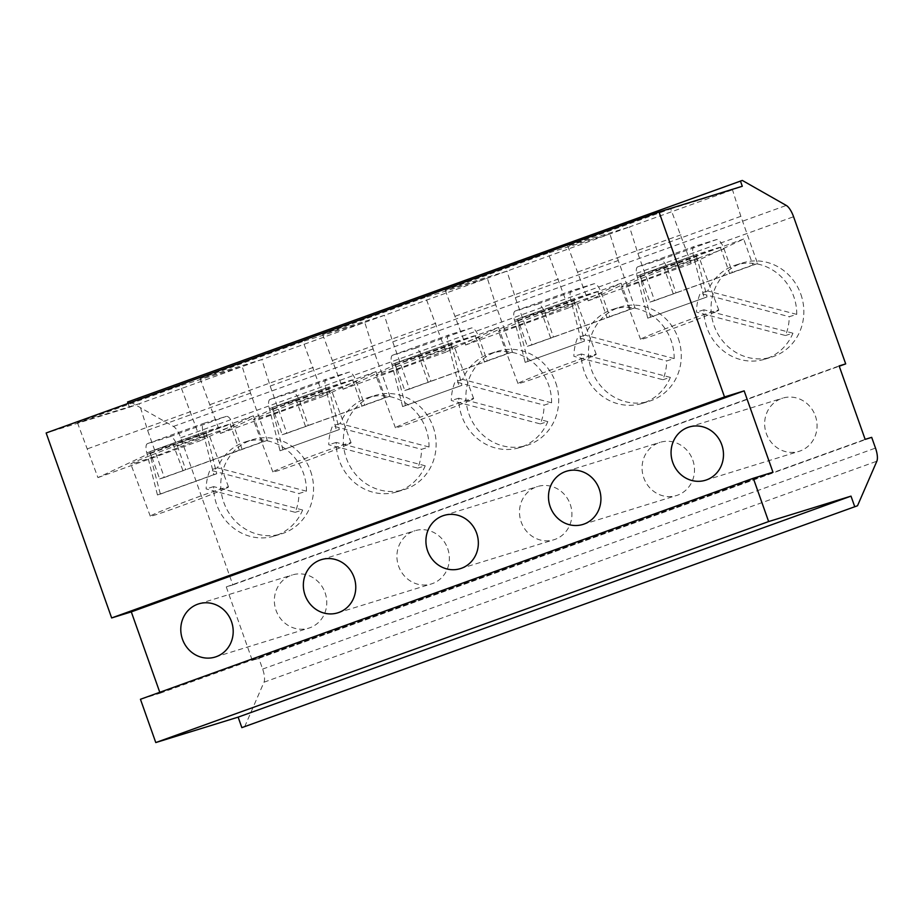 <?xml version="1.0" encoding="UTF-8"?>
<svg xmlns="http://www.w3.org/2000/svg" width="923" height="923" viewBox="0 0 923 923"><rect width="100%" height="100%" fill="white"/><g stroke="black" fill="none" stroke-linecap="round" stroke-linejoin="round"><path stroke-width="0.69" stroke-dasharray="4.62 3.46" d="M244.653 726.77L263.99 682.212A13.914 4.892 70.2 0 0 262.64 669.083L258.844 658.353L252.291 660.383L226.273 586.924L232.827 584.894L180.712 437.744A13.914 4.892 70.2 0 0 173.42 426.438L129.451 401.436L127.582 402.013M128.078 403.432L129.439 407.262L46.15 432.979M159.783 692.308L160.106 693.208L140.446 699.276M160.106 693.208L772.966 472.207M129.439 407.262L629.532 226.92L567.76 245.991L670.721 208.863L691.177 263.666L743.684 239.011L752.891 264.993L757.564 263.54L740.846 216.317L732.493 189.792L670.721 208.863M567.76 245.991L588.216 300.794L640.735 276.139L649.93 302.121L654.603 300.667L637.885 253.444L629.532 226.92L742.3 186.261M77.474 422.803L97.93 477.606L150.437 452.951L159.644 478.922L164.317 477.479L147.599 430.256L139.246 403.732L77.474 422.803L180.435 385.664L200.879 440.479L253.398 415.823L262.605 441.794L267.278 440.352L250.56 393.129L242.207 366.604L180.435 385.664M200.049 378.603L220.493 433.406L273.012 408.751L282.207 434.721L286.891 433.279L270.162 386.056L261.809 359.532L200.049 378.603L303.009 341.464L323.454 396.279L375.973 371.623L385.168 397.594L389.852 396.152L373.123 348.917L364.77 322.392L303.009 341.464M322.623 334.391L343.068 389.206L395.586 364.55L404.782 390.521L409.466 389.079L392.736 341.845L384.383 315.32L322.623 334.391L425.584 297.264L446.028 352.067L498.547 327.411L507.742 353.394L512.427 351.951L495.697 304.717L487.344 278.192L425.584 297.264M445.198 290.191L465.642 344.994L518.161 320.35L527.356 346.321L532.04 344.879L515.311 297.644L506.958 271.12L445.198 290.191L548.158 253.064L568.603 307.867L621.121 283.211L630.317 309.193L634.989 307.74L618.272 260.517L609.918 233.992L548.158 253.064M637.885 253.444L740.846 216.317M515.311 297.644L618.272 260.517M532.04 344.879L634.989 307.74M455.42 316.139L558.38 279.011M465.642 344.994L568.603 307.867M518.161 320.35L621.121 283.211M527.356 346.321L553.454 337.057L545.089 313.439A11.134 3.911 70.2 0 0 537.636 304.105L515.265 311.005A11.134 3.911 70.2 0 0 515.207 311.028A11.134 3.911 70.2 0 0 514.503 320.293L525.175 362.37L584.455 341.141L575.341 305.19L574.002 302.732A41.754 1.281 -20.5 0 0 518.934 322.589L517.999 322.958A41.754 1.281 -20.5 0 0 500.854 330.065A41.754 1.281 -20.5 0 0 498.512 331.426A41.754 1.281 -20.5 0 0 531.083 320.593A41.754 1.281 -20.5 0 0 574.406 303.552A41.754 1.281 -20.5 0 0 576.737 302.19A41.754 1.281 -20.5 0 0 574.383 302.617L574.198 300.656A2.781 0.981 -109.8 0 1 574.418 298.556A2.781 0.981 -109.8 0 1 574.441 298.544L596.8 291.645A2.781 0.981 -109.8 0 1 597.366 291.83M574.002 302.732L574.66 302.49M518.276 322.819L517.815 320.996A2.781 0.981 -109.8 0 1 518.034 318.885L540.417 311.974A2.781 0.981 -109.8 0 1 540.993 312.159M550.639 337.922L541.443 311.951M528.071 361.481L517.999 322.958M574.418 298.556L518.034 318.885A2.781 0.981 -109.8 0 1 518.057 318.873L574.441 298.544M517.815 320.996L574.198 300.656M518.934 322.589L518.957 325.519M525.175 362.37L584.455 341.141M514.503 320.293L570.887 299.963L581.559 342.041M553.454 337.057L609.838 316.716L601.473 293.11A11.134 3.911 70.2 0 0 594.008 283.765L571.649 290.676A11.134 3.911 70.2 0 0 571.591 290.699A11.134 3.911 70.2 0 0 570.887 299.963M597.827 291.61L607.022 317.593L630.317 309.193M607.022 317.593L609.838 316.716M575.341 305.19L574.383 302.617M593.881 355.667A41.754 1.281 -20.5 0 0 596.223 354.317A41.754 1.281 -20.5 0 0 563.653 365.139A41.754 1.281 -20.5 0 0 520.33 382.191A41.754 1.281 -20.5 0 0 517.999 383.553A41.754 1.281 -20.5 0 0 550.558 372.719A41.754 1.281 -20.5 0 0 593.881 355.667M392.736 341.845L495.697 304.717M409.466 389.079L512.427 351.951M332.845 360.339L435.806 323.212M343.068 389.206L446.028 352.067M395.586 364.55L498.547 327.411M404.782 390.521L430.879 381.257L422.515 357.639A11.134 3.911 70.2 0 0 415.062 348.306L392.69 355.205A11.134 3.911 70.2 0 0 392.633 355.228A11.134 3.911 70.2 0 0 391.929 364.504L402.601 406.582L461.892 385.353L452.766 349.39L451.428 346.933A41.754 1.281 -20.5 0 0 396.359 366.789L395.425 367.158A41.754 1.281 -20.5 0 0 378.28 374.265A41.754 1.281 -20.5 0 0 375.949 375.626A41.754 1.281 -20.5 0 0 408.508 364.793A41.754 1.281 -20.5 0 0 451.832 347.752A41.754 1.281 -20.5 0 0 454.174 346.39A41.754 1.281 -20.5 0 0 451.809 346.817L451.624 344.856A2.781 0.981 -109.8 0 1 451.843 342.756A2.781 0.981 -109.8 0 1 451.866 342.745L474.226 335.845A2.781 0.981 -109.8 0 1 474.803 336.03M451.428 346.933L452.085 346.69M395.702 367.031L395.24 365.196A2.781 0.981 -109.8 0 1 395.471 363.085A2.781 0.981 -109.8 0 1 395.482 363.085L417.842 356.174A2.781 0.981 -109.8 0 1 418.419 356.359M428.076 382.122L418.88 356.151M405.509 405.682L395.425 367.158M395.24 365.196L451.624 344.856M396.359 366.789L396.382 369.719M402.601 406.582L461.892 385.353M391.929 364.504L448.313 344.164L458.985 386.241M430.879 381.257L487.263 360.928L478.899 337.31A11.134 3.911 70.2 0 0 471.445 327.977L449.074 334.876A11.134 3.911 70.2 0 0 449.016 334.899A11.134 3.911 70.2 0 0 448.313 344.164M475.253 335.81L484.46 361.793L507.742 353.394M484.46 361.793L487.263 360.928M452.766 349.39L451.809 346.817M471.307 399.878A41.754 1.281 -20.5 0 0 473.649 398.517A41.754 1.281 -20.5 0 0 441.09 409.339A41.754 1.281 -20.5 0 0 397.767 426.391A41.754 1.281 -20.5 0 0 395.425 427.753A41.754 1.281 -20.5 0 0 427.984 416.919A41.754 1.281 -20.5 0 0 471.307 399.878M270.162 386.056L373.123 348.917M286.891 433.279L389.852 396.152M210.271 404.539L313.232 367.412M220.493 433.406L323.454 396.279M273.012 408.751L375.973 371.623M282.207 434.721L308.305 425.457L299.952 401.84A11.134 3.911 70.2 0 0 292.487 392.506L270.116 399.417A11.134 3.911 70.2 0 0 270.058 399.428A11.134 3.911 70.2 0 0 269.366 408.704L280.027 450.782L339.318 429.553L330.192 393.59L328.865 391.133A41.754 1.281 -20.5 0 0 273.785 410.989L272.862 411.358A41.754 1.281 -20.5 0 0 255.717 418.465A41.754 1.281 -20.5 0 0 253.375 419.827A41.754 1.281 -20.5 0 0 285.934 409.004A41.754 1.281 -20.5 0 0 329.257 391.952A41.754 1.281 -20.5 0 0 331.599 390.591A41.754 1.281 -20.5 0 0 329.234 391.029L329.05 389.056A2.781 0.981 -109.8 0 1 329.28 386.956L351.663 380.045A2.781 0.981 -109.8 0 1 352.228 380.23M328.865 391.133L329.511 390.891M273.127 411.231L272.666 409.397A2.781 0.981 -109.8 0 1 272.896 407.285L295.279 400.374A2.781 0.981 -109.8 0 1 295.845 400.57M305.501 426.322L296.306 400.351M282.934 449.882L272.862 411.358M272.896 407.285A2.781 0.981 -109.8 0 1 272.908 407.285L329.292 386.945A2.781 0.981 -109.8 0 1 329.292 386.945L272.896 407.285M272.666 409.397L329.05 389.056M273.785 410.989L273.819 413.919M280.027 450.782L339.318 429.553M269.366 408.704L325.75 388.364L336.41 430.441M308.305 425.457L364.689 405.128L356.324 381.511A11.134 3.911 70.2 0 0 348.871 372.177L326.5 379.076A11.134 3.911 70.2 0 0 326.442 379.099A11.134 3.911 70.2 0 0 325.75 388.364M352.69 380.022L361.885 405.993L385.168 397.594M361.885 405.993L364.689 405.128M330.192 393.59L329.234 391.029M348.732 444.078A41.754 1.281 -20.5 0 0 351.075 442.717A41.754 1.281 -20.5 0 0 318.516 453.551A41.754 1.281 -20.5 0 0 275.192 470.592A41.754 1.281 -20.5 0 0 272.85 471.953A41.754 1.281 -20.5 0 0 305.409 461.131A41.754 1.281 -20.5 0 0 348.732 444.078M147.599 430.256L250.56 393.129M87.708 448.74L190.669 411.612M164.317 477.479L267.278 440.352M159.644 478.922L185.731 469.657L177.378 446.04A11.134 3.911 70.2 0 0 169.913 436.706L147.553 443.617A11.134 3.911 70.2 0 0 147.484 443.628A11.134 3.911 70.2 0 0 146.792 452.905L157.464 494.982L160.36 494.082L150.287 455.558A41.754 1.281 -20.5 0 0 133.143 462.677A41.754 1.281 -20.5 0 0 130.801 464.027A41.754 1.281 -20.5 0 0 163.359 453.205A41.754 1.281 -20.5 0 0 206.683 436.152A41.754 1.281 -20.5 0 0 209.025 434.791A41.754 1.281 -20.5 0 0 206.671 435.229L206.475 433.268A2.781 0.981 -109.8 0 1 206.706 431.156L229.089 424.245A2.781 0.981 -109.8 0 1 229.654 424.43L173.27 444.771A2.781 0.981 -109.8 0 0 172.705 444.574L229.089 424.245M253.398 415.823L230.115 424.222L239.311 450.193L262.605 441.794M239.311 450.193L185.731 469.657M182.927 470.522L173.27 444.771M160.36 494.082L216.743 473.753L207.629 437.79L206.291 435.333A41.754 1.281 -20.5 0 0 151.21 455.189L150.287 455.558M150.564 455.431L150.091 453.597A2.781 0.981 -109.8 0 1 150.322 451.485A2.781 0.981 -109.8 0 1 150.334 451.485L172.705 444.574M150.437 452.951L173.732 444.551M97.93 477.606L200.879 440.479M206.291 435.333L206.948 435.091M150.091 453.597L206.475 433.268M206.706 431.156A2.781 0.981 -109.8 0 1 206.717 431.156L150.334 451.485L206.706 431.156M151.21 455.189L151.245 458.12M207.629 437.79L206.671 435.229M226.158 488.279A41.754 1.281 -20.5 0 0 228.5 486.917A41.754 1.281 -20.5 0 0 195.941 497.751A41.754 1.281 -20.5 0 0 152.618 514.803A41.754 1.281 -20.5 0 0 150.276 516.153A41.754 1.281 -20.5 0 0 182.846 505.331A41.754 1.281 -20.5 0 0 226.158 488.279M242.114 449.328L233.761 425.711A11.134 3.911 70.2 0 0 226.297 416.377L203.937 423.276A11.134 3.911 70.2 0 0 203.868 423.299A11.134 3.911 70.2 0 0 203.175 432.564L213.848 474.641L216.743 473.753M157.464 494.982L213.848 474.641M146.792 452.905L203.175 432.564M129.451 401.436L742.311 180.435M232.827 584.894L839.238 366.212M310.555 471.065A49.265 46.115 72.8 0 1 281.7 533.782A49.265 46.115 72.8 0 1 223.781 502.354A49.265 46.115 72.8 0 1 252.625 439.636A49.265 46.115 72.8 0 1 310.555 471.065M433.129 426.864A49.265 46.115 72.8 0 1 404.274 489.582A49.265 46.115 72.8 0 1 346.344 458.154A49.265 46.115 72.8 0 1 375.2 395.436A49.265 46.115 72.8 0 1 433.129 426.864M555.704 382.664A49.265 46.115 72.8 0 1 526.848 445.382A49.265 46.115 72.8 0 1 468.919 413.954A49.265 46.115 72.8 0 1 497.774 351.236A49.265 46.115 72.8 0 1 555.704 382.664M678.278 338.453A49.265 46.115 72.8 0 1 649.423 401.182A49.265 46.115 72.8 0 1 591.493 369.754A49.265 46.115 72.8 0 1 620.348 307.024A49.265 46.115 72.8 0 1 678.278 338.453M800.841 294.252A49.265 46.115 72.8 0 1 771.986 356.982A49.265 46.115 72.8 0 1 714.067 325.554A49.265 46.115 72.8 0 1 742.923 262.824A49.265 46.115 72.8 0 1 800.841 294.252M226.273 586.924L839.134 365.912M252.291 660.383L865.151 439.371M325.081 592.704A27.84 26.052 72.8 0 1 308.778 628.148A27.84 26.052 72.8 0 1 276.058 610.391A27.84 26.052 72.8 0 1 292.349 574.948A27.84 26.052 72.8 0 1 325.081 592.704M447.655 548.504A27.84 26.052 72.8 0 1 431.353 583.947A27.84 26.052 72.8 0 1 398.621 566.191A27.84 26.052 72.8 0 1 414.923 530.748A27.84 26.052 72.8 0 1 447.655 548.504M570.229 504.304A27.84 26.052 72.8 0 1 553.927 539.747A27.84 26.052 72.8 0 1 521.195 521.991A27.84 26.052 72.8 0 1 537.498 486.548A27.84 26.052 72.8 0 1 570.229 504.304M692.792 460.104A27.84 26.052 72.8 0 1 676.49 495.536A27.84 26.052 72.8 0 1 643.769 477.779A27.84 26.052 72.8 0 1 660.072 442.348A27.84 26.052 72.8 0 1 692.792 460.104M815.367 415.904A27.84 26.052 72.8 0 1 799.064 451.335A27.84 26.052 72.8 0 1 766.344 433.579A27.84 26.052 72.8 0 1 782.646 398.148A27.84 26.052 72.8 0 1 815.367 415.904M258.844 658.353L871.693 437.352M306.459 491.198L217.459 467.811A49.265 46.115 72.8 0 1 245.518 441.829A49.265 46.115 72.8 0 1 303.448 473.257A49.265 46.115 72.8 0 1 306.459 491.198L298.971 493.505A49.265 46.115 72.8 0 1 295.164 512.311L206.164 488.925A49.265 46.115 72.8 0 1 209.971 470.119L298.971 493.505M302.652 510.004L213.651 486.617A49.265 46.115 72.8 0 0 216.663 504.558A49.265 46.115 72.8 0 0 274.593 535.986A49.265 46.115 72.8 0 0 302.652 510.004L295.164 512.311M213.651 486.617L206.164 488.925M217.459 467.811L209.971 470.119M429.022 446.997L340.033 423.611A49.265 46.115 72.8 0 1 368.092 397.628A49.265 46.115 72.8 0 1 426.022 429.057A49.265 46.115 72.8 0 1 429.022 446.997L421.546 449.305A49.265 46.115 72.8 0 1 417.738 468.111L328.738 444.724A49.265 46.115 72.8 0 1 332.545 425.918L421.546 449.305M425.226 465.803L336.226 442.417A49.265 46.115 72.8 0 0 339.237 460.346A49.265 46.115 72.8 0 0 397.167 491.786A49.265 46.115 72.8 0 0 425.226 465.803L417.738 468.111M336.226 442.417L328.738 444.724M340.033 423.611L332.545 425.918M551.596 402.797L462.608 379.411A49.265 46.115 72.8 0 1 490.667 353.428A49.265 46.115 72.8 0 1 548.585 384.856A49.265 46.115 72.8 0 1 551.596 402.797L544.109 405.105A49.265 46.115 72.8 0 1 540.313 423.911L451.312 400.524A49.265 46.115 72.8 0 1 455.12 381.718L544.109 405.105M547.801 421.603L458.8 398.217A49.265 46.115 72.8 0 0 461.812 416.146A49.265 46.115 72.8 0 0 519.73 447.574A49.265 46.115 72.8 0 0 547.801 421.603L540.313 423.911M458.8 398.217L451.312 400.524M462.608 379.411L455.12 381.718M674.171 358.586L585.17 335.199A49.265 46.115 72.8 0 1 613.23 309.228A49.265 46.115 72.8 0 1 671.159 340.656A49.265 46.115 72.8 0 1 674.171 358.586L666.683 360.905A49.265 46.115 72.8 0 1 662.876 379.711L573.887 356.324A49.265 46.115 72.8 0 1 577.683 337.518L666.683 360.905M670.363 377.403L581.375 354.017A49.265 46.115 72.8 0 0 584.374 371.946A49.265 46.115 72.8 0 0 642.304 403.374A49.265 46.115 72.8 0 0 670.363 377.403L662.876 379.711M581.375 354.017L573.887 356.324M585.17 335.199L577.683 337.518M796.745 314.385L707.745 290.999A49.265 46.115 72.8 0 1 735.804 265.028A49.265 46.115 72.8 0 1 793.734 296.456A49.265 46.115 72.8 0 1 796.745 314.385L789.257 316.704A49.265 46.115 72.8 0 1 785.45 335.511L696.461 312.124A49.265 46.115 72.8 0 1 700.257 293.318L789.257 316.704M792.938 333.203L703.937 309.805A49.265 46.115 72.8 0 0 706.949 327.746A49.265 46.115 72.8 0 0 764.879 359.174A49.265 46.115 72.8 0 0 792.938 333.203L785.45 335.511M703.937 309.805L696.461 312.124M707.745 290.999L700.257 293.318M577.994 271.939L680.955 234.811M588.216 300.794L691.177 263.666M640.735 276.139L743.684 239.011M649.93 302.121L676.028 292.856L667.664 269.239A11.134 3.911 70.2 0 0 660.199 259.905L637.839 266.805A11.134 3.911 70.2 0 0 637.781 266.828A11.134 3.911 70.2 0 0 637.078 276.092L647.75 318.17L707.03 296.941L697.915 260.978L696.577 258.521A41.754 1.281 -20.5 0 0 641.497 278.388L640.574 278.758A41.754 1.281 -20.5 0 0 623.429 285.865A41.754 1.281 -20.5 0 0 621.087 287.226A41.754 1.281 -20.5 0 0 653.646 276.392A41.754 1.281 -20.5 0 0 696.969 259.34A41.754 1.281 -20.5 0 0 699.311 257.99A41.754 1.281 -20.5 0 0 696.957 258.417L696.761 256.456A2.781 0.981 -109.8 0 1 696.992 254.344L719.375 247.433A2.781 0.981 -109.8 0 1 719.94 247.629M696.577 258.521L697.234 258.29M640.85 278.619L640.377 276.785A2.781 0.981 -109.8 0 1 640.608 274.685A2.781 0.981 -109.8 0 1 640.62 274.673L662.991 267.774A2.781 0.981 -109.8 0 1 663.556 267.958M673.213 293.722L664.018 267.739M650.646 317.281L640.574 278.758M640.377 276.785L696.761 256.456M640.608 274.685L696.992 254.344A2.781 0.981 -109.8 0 1 697.003 254.344L640.62 274.673M641.497 278.388L641.531 281.319M647.75 318.17L707.03 296.941M637.078 276.092L693.461 255.763L704.134 297.841M676.028 292.856L732.412 272.516L724.047 248.91A11.134 3.911 70.2 0 0 716.583 239.565L694.223 246.476A11.134 3.911 70.2 0 0 694.154 246.499A11.134 3.911 70.2 0 0 693.461 255.763M654.603 300.667L757.564 263.54M720.402 247.41L729.597 273.381L752.891 264.993M729.597 273.381L732.412 272.516M697.915 260.978L696.957 258.417M716.456 311.466A41.754 1.281 -20.5 0 0 718.786 310.116A41.754 1.281 -20.5 0 0 686.227 320.939A41.754 1.281 -20.5 0 0 642.904 337.991A41.754 1.281 -20.5 0 0 640.562 339.341A41.754 1.281 -20.5 0 0 673.132 328.519A41.754 1.281 -20.5 0 0 716.456 311.466M263.99 682.212L876.85 461.212M540.417 311.974L596.8 291.645M515.265 311.005L571.649 290.676M537.636 304.105L594.008 283.765M545.089 313.439L601.473 293.11M417.842 356.174L474.226 335.845M395.482 363.085L451.866 342.745M392.69 355.205L449.074 334.876M415.062 348.306L471.445 327.977M422.515 357.639L478.899 337.31M295.279 400.374L351.663 380.045M270.116 399.417L326.5 379.076M292.487 392.506L348.871 372.177M299.952 401.84L356.324 381.511M147.553 443.617L203.937 423.276M169.913 436.706L226.297 416.377M177.378 446.04L233.761 425.711M173.42 426.438L786.281 205.437M180.712 437.744L793.572 216.732M262.64 669.083L875.5 448.082M662.991 267.774L719.375 247.433M637.839 266.805L694.223 246.476M660.199 259.905L716.583 239.565M667.664 269.239L724.047 248.91M515.207 311.028L571.591 290.699M596.223 354.317L576.737 302.19M517.999 383.553L498.512 331.426M395.471 363.085L451.843 342.756M392.633 355.228L449.016 334.899M473.649 398.517L454.174 346.39M395.425 427.753L375.949 375.626M270.058 399.428L326.442 379.099M351.075 442.717L331.599 390.591M272.85 471.953L253.375 419.827M228.5 486.917L209.025 434.791M147.484 443.628L203.868 423.299M150.276 516.153L130.801 464.027M215.197 657.038L308.778 628.148M198.78 603.85L292.349 574.948M337.772 612.837L431.353 583.947M321.342 559.65L414.923 530.748M460.346 568.637L553.927 539.747M443.917 515.449L537.498 486.548M582.921 524.437L676.49 495.536M566.491 471.238L660.072 442.348M705.484 480.237L799.064 451.335M689.066 427.037L782.646 398.148M274.593 535.986L281.7 533.782M245.518 441.829L252.625 439.636M397.167 491.786L404.274 489.582M368.092 397.628L375.2 395.436M519.73 447.574L526.848 445.382M490.667 353.428L497.774 351.236M642.304 403.374L649.423 401.182M613.23 309.228L620.348 307.024M764.879 359.174L771.986 356.982M735.804 265.028L742.923 262.824M637.781 266.828L694.154 246.499M718.786 310.116L699.311 257.99M640.562 339.341L621.087 287.226"/><path stroke-width="1.38" d="M839.238 366.212L845.687 363.893L793.572 216.732A13.914 4.892 70.2 0 0 786.281 205.437L742.311 180.435L127.582 402.013L128.078 403.432M740.431 181.012L742.3 186.261L659.01 211.978L46.15 432.979L111.648 617.949L131.297 611.88L159.783 692.308M131.297 611.88L744.157 390.867L772.966 472.207L753.306 478.276L140.446 699.276L155.779 742.565L238.134 717.136L241.849 727.636L857.513 505.758L876.85 461.212A13.914 4.892 70.2 0 0 875.5 448.082L871.693 437.352L865.151 439.371L839.134 365.912L845.687 363.893M241.849 727.636L857.513 505.758M238.134 717.136L850.994 496.136L854.71 506.623M155.779 742.565L768.64 521.564L850.994 496.136M753.306 478.276L768.64 521.564M231.5 621.606A27.84 26.052 72.8 0 1 215.197 657.038A27.84 26.052 72.8 0 1 182.477 639.281A27.84 26.052 72.8 0 1 198.78 603.85A27.84 26.052 72.8 0 1 231.5 621.606M354.074 577.406A27.84 26.052 72.8 0 1 337.772 612.837A27.84 26.052 72.8 0 1 305.04 595.081A27.84 26.052 72.8 0 1 321.342 559.65A27.84 26.052 72.8 0 1 354.074 577.406M476.649 533.206A27.84 26.052 72.8 0 1 460.346 568.637A27.84 26.052 72.8 0 1 427.614 550.881A27.84 26.052 72.8 0 1 443.917 515.449A27.84 26.052 72.8 0 1 476.649 533.206M599.223 488.994A27.84 26.052 72.8 0 1 582.921 524.437A27.84 26.052 72.8 0 1 550.189 506.681A27.84 26.052 72.8 0 1 566.491 471.238A27.84 26.052 72.8 0 1 599.223 488.994M721.786 444.794A27.84 26.052 72.8 0 1 705.484 480.237A27.84 26.052 72.8 0 1 672.763 462.481A27.84 26.052 72.8 0 1 689.066 427.037A27.84 26.052 72.8 0 1 721.786 444.794M111.648 617.949L724.509 396.936L744.157 390.867M659.01 211.978L724.509 396.936"/></g></svg>

